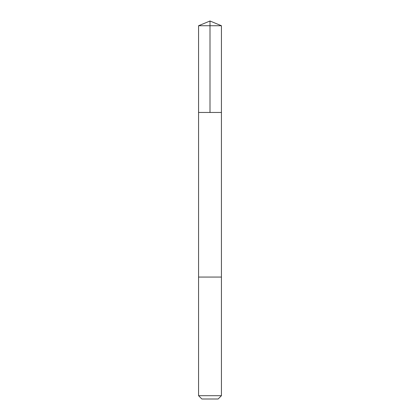 <?xml version="1.0" encoding="UTF-8"?>
<svg xmlns="http://www.w3.org/2000/svg" width="420" height="420" viewBox="0 0 420 420"><rect width="100%" height="100%" fill="white"/><g stroke="black" fill="none" stroke-linecap="round" stroke-linejoin="round"><path stroke-width="0.63" d="M221.009 112.46L221.429 112.46L221.434 25.736L198.566 25.736L198.571 112.46L221.429 112.46L221.429 277.064L198.571 277.064L198.571 112.46L221.009 112.46M221.434 277.064L198.566 277.064L198.566 395.698L221.434 395.698L221.434 277.064M221.434 395.698L218.132 399L201.868 399L198.566 395.698M210 112.46L210 21L198.566 25.736M210 21L221.434 25.736"/></g></svg>

